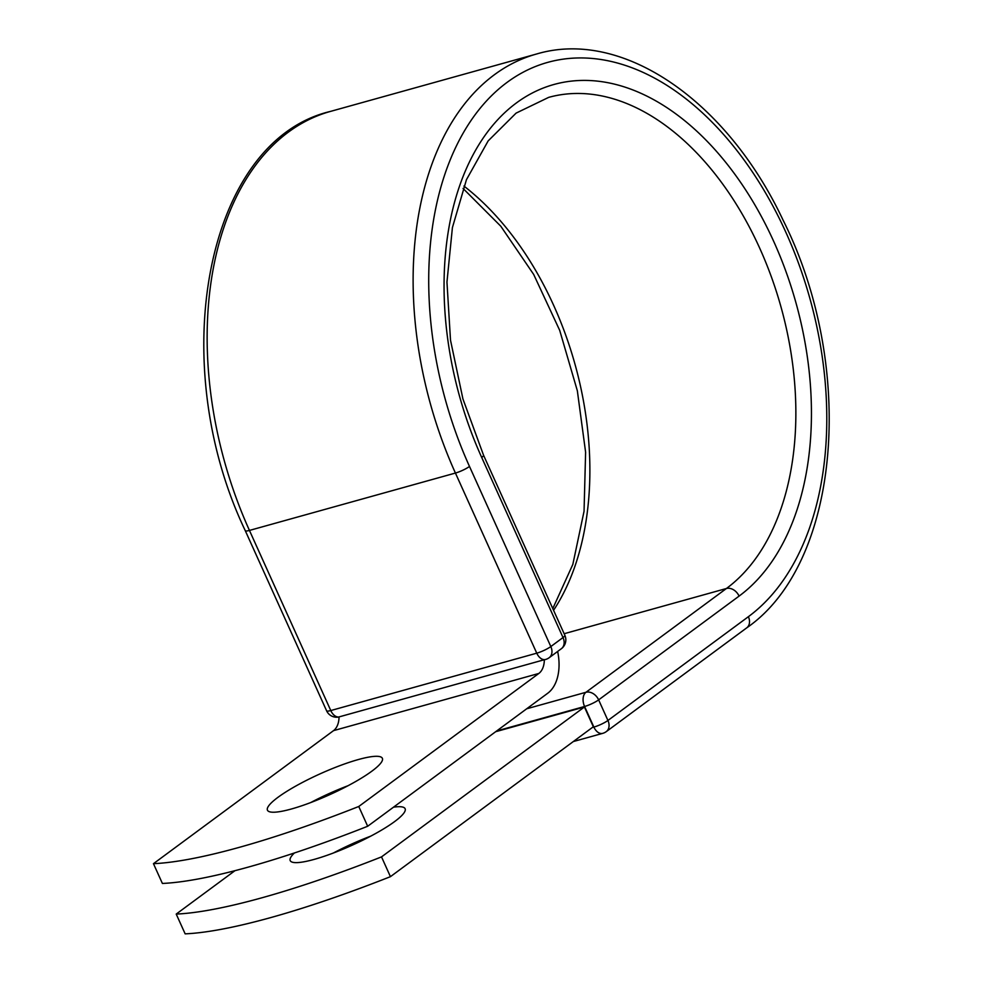 <?xml version="1.0" encoding="UTF-8"?>
<svg xmlns="http://www.w3.org/2000/svg" width="983" height="983" viewBox="0 0 983 983"><rect width="100%" height="100%" fill="white"/><g stroke="black" fill="none" stroke-linecap="round" stroke-linejoin="round"><path stroke-width="1.47" d="M393.507 807.178A63.047 11.464 155.7 0 1 405.119 808.714A63.047 11.464 155.7 0 1 376.145 833.215A63.047 11.464 155.7 0 1 314.204 859.388A63.047 11.464 155.7 0 1 290.206 860.604A63.047 11.464 155.7 0 1 294.384 852.986M291.435 808.984A63.047 11.464 -24.3 0 0 353.389 782.812A63.047 11.464 -24.3 0 0 382.362 758.311A63.047 11.464 -24.3 0 0 358.377 759.54A63.047 11.464 -24.3 0 0 296.424 785.7A63.047 11.464 -24.3 0 0 267.45 810.201A63.047 11.464 -24.3 0 0 291.435 808.984M348.08 785.7A63.047 11.464 -24.3 0 0 310.665 802.583M367.679 826.261L358.758 806.49A321.65 58.513 -24.3 0 1 153.459 863.676L162.392 883.447A321.65 58.513 155.7 0 0 367.679 826.261L547.752 693.224A43.006 27.291 74.4 0 0 557.644 651.459M358.758 806.49L538.831 673.453A20.95 13.295 74.4 0 0 544.336 659.716L339.037 716.914A20.95 13.295 74.4 0 1 333.532 730.639L538.831 673.453M153.459 863.676L333.532 730.639M545.393 659.519A11.022 6.992 -105.6 0 1 545.233 659.568A11.022 6.992 -105.6 0 1 544.336 659.716M495.641 731.721L584.418 706.986L593.339 726.756L390.435 876.664L381.515 856.893A321.65 58.513 -24.3 0 1 176.215 914.079L185.148 933.85A321.65 58.513 -24.3 0 0 390.435 876.664M333.421 852.986A63.047 11.464 155.7 0 1 370.837 836.103M234.974 870.68L176.215 914.079M584.418 706.986L381.515 856.893M536.583 54.004A309.154 196.133 74.4 0 0 455.424 473.056L249.449 530.427A11.022 2.003 155.7 0 1 245.258 530.648C164.763 362.063 205.889 140.532 330.607 111.374L536.583 54.004C622.644 28.323 727.162 101.224 782.91 219.799C856.34 365.909 841.03 562.792 746.724 627.854A11.022 8.282 53.5 0 0 748.382 616.697A298.119 189.141 74.4 0 0 786.007 232.602A298.119 189.141 74.4 0 0 507.117 82.351A298.119 189.141 74.4 0 0 469.493 466.446A11.022 2.003 155.7 0 1 455.424 473.056L536.755 653.179A11.022 2.003 -24.3 0 0 550.824 646.556L563.013 637.549A11.022 2.003 -24.3 0 0 564.856 635.301L483.525 455.178A11.022 2.003 155.7 0 1 481.695 457.427L563.013 637.549A11.022 8.282 -126.5 0 1 561.354 648.706A11.022 11.022 0 0 0 564.856 635.301M469.493 466.446L550.824 646.556A11.022 8.282 -126.5 0 1 549.165 657.725L561.354 648.706M330.607 111.374A309.154 196.133 74.4 0 0 249.449 530.427L330.779 710.549L536.755 653.179A11.022 6.992 -105.6 0 0 545.565 659.47A11.022 11.022 0 0 0 549.165 657.725M326.589 710.77A11.022 2.003 -24.3 0 0 330.779 710.549A11.022 6.992 -105.6 0 0 339.037 716.963A11.022 11.022 0 0 1 326.589 710.77L245.258 530.648M553.564 610.296A264.12 167.565 74.4 0 0 463.927 186.07M564.144 633.716L726.412 588.51A264.12 167.565 74.4 0 0 771.422 277.009A264.12 167.565 74.4 0 0 548.661 97.378L516.087 113.119L488.17 140.888L466.458 179.668L452.413 227.577L446.958 282.047L450.509 340.192L462.919 398.914L483.525 455.178M526.679 708.792L585.966 692.278L726.412 588.51A11.022 8.282 53.5 0 1 739.081 596.103A275.142 174.556 74.4 0 0 773.805 241.609A275.142 174.556 74.4 0 0 516.407 102.945A275.142 174.556 74.4 0 0 481.695 457.427M592.331 727.506L593.867 727.076L584.578 706.482A11.022 6.992 -105.6 0 1 585.966 692.278A11.022 8.282 53.5 0 1 598.635 699.871L607.936 720.465A11.022 8.282 53.5 0 1 606.278 731.622L746.724 627.854M739.081 596.103L598.635 699.871A11.022 2.003 155.7 0 1 584.578 706.482L496.648 730.971M748.382 616.697L607.936 720.465A11.022 2.003 155.7 0 1 593.867 727.076A11.022 6.992 -105.6 0 0 602.677 733.367A11.022 11.022 0 0 0 606.278 731.622M552.79 608.575L572.831 564.414L584.049 511.271L585.61 452.241L577.34 390.767L559.696 330.349L533.671 274.429L500.789 226.213L463.054 188.453M602.677 733.367L573.31 741.551"/></g></svg>
